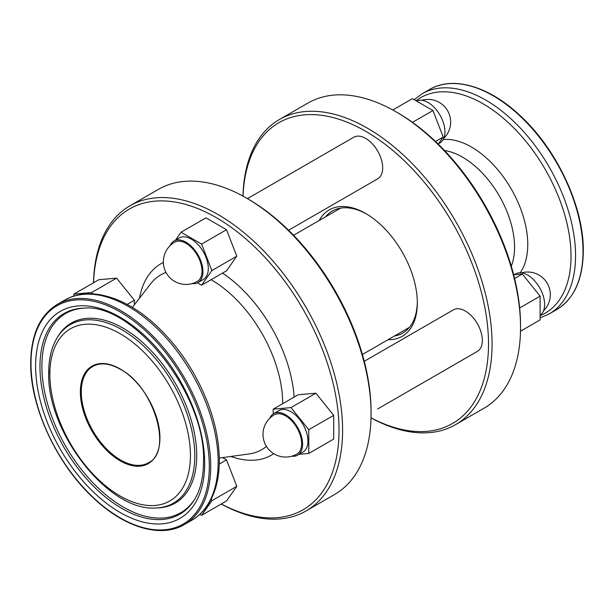 <?xml version="1.0" encoding="UTF-8"?>
<svg xmlns="http://www.w3.org/2000/svg" width="614" height="614" viewBox="0 0 614 614"><rect width="100%" height="100%" fill="white"/><g stroke="black" fill="none" stroke-linecap="round" stroke-linejoin="round"><path stroke-width="0.92" d="M170.185 245.569A23.984 13.846 60 0 1 174 241.026A23.984 13.846 60 0 1 192.481 247.45A23.984 13.846 60 0 1 202.95 271.588A23.984 13.846 60 0 1 197.984 282.563A23.984 13.846 60 0 1 192.136 283.591M197.984 282.563L203.318 279.477A23.984 13.846 -120 0 0 208.292 268.502A23.984 13.846 -120 0 0 197.823 244.364A23.984 13.846 -120 0 0 179.342 237.94L174 241.026M202.006 271.043A22.649 13.078 60 0 1 197.317 281.412A22.649 22.649 0 0 1 163.339 261.794A22.649 22.649 0 0 1 174.668 242.177A22.649 13.078 60 0 1 185.988 243.297A22.649 13.078 60 0 1 202.006 271.043M416.499 101.041A23.984 13.846 60 0 1 434.804 108.049A23.984 13.846 60 0 1 444.966 131.857A23.984 13.846 60 0 1 440 142.839L438.526 143.691M288.588 230.25L377.717 178.797A23.984 13.846 -120 0 0 382.683 167.814A23.984 13.846 -120 0 0 372.214 143.684A23.984 13.846 -120 0 0 353.733 137.252L247.427 198.629M364.255 361.316L453.385 309.863A23.984 13.846 -120 0 1 465.381 311.045A23.984 13.846 -120 0 1 481.046 332.182A23.984 13.846 -120 0 1 477.37 351.4L377.717 408.939A23.984 13.846 -120 0 0 377.848 408.863M269.838 418.172A23.984 13.846 60 0 1 273.652 413.629A23.984 13.846 60 0 1 285.648 414.818A23.984 13.846 60 0 1 301.313 435.948A23.984 13.846 60 0 1 297.637 455.166A23.984 13.846 60 0 1 291.796 456.194M297.637 455.166L302.978 452.088A23.984 13.846 -120 0 0 306.655 432.87A23.984 13.846 -120 0 0 290.982 411.733A23.984 13.846 -120 0 0 278.994 410.543L273.652 413.629M301.658 443.646A22.649 13.078 60 0 1 296.969 454.015A22.649 22.649 0 0 1 262.999 434.397A22.649 22.649 0 0 1 274.32 414.78A22.649 13.078 60 0 1 285.648 415.901A22.649 13.078 60 0 1 301.658 443.646M514.194 274.75L515.668 273.898A23.984 13.846 60 0 1 527.664 275.087A23.984 13.846 60 0 1 543.198 295.794A23.984 13.846 60 0 1 540.12 315.151M93.558 282.747A173.647 100.259 60 0 1 218.761 219.098A173.647 100.259 60 0 1 339.028 430.291A173.647 100.259 60 0 1 221.286 503.971M93.497 282.785A176.164 101.709 60 0 1 129.945 205.805A176.164 101.709 60 0 1 265.693 253.006A176.164 101.709 60 0 1 342.589 430.291A176.164 101.709 60 0 1 306.102 510.932A176.164 101.709 60 0 1 221.224 504.01M129.945 205.805L158.412 189.365A176.164 101.709 60 0 1 246.498 198.092A176.164 101.709 60 0 1 371.063 413.851A176.164 101.709 60 0 1 334.576 494.493L306.102 510.932M246.498 198.092L248.279 199.12A173.647 100.259 60 0 1 371.063 411.794L371.063 413.851M242.983 196.127A176.164 101.709 60 0 1 279.424 119.507L307.898 103.068A176.164 101.709 60 0 1 395.976 111.794L397.757 112.822A173.647 100.259 60 0 1 520.542 325.497L520.542 327.546A176.164 101.709 60 0 1 484.055 408.195L455.588 424.635A176.164 101.709 60 0 1 371.017 417.873M395.976 111.794A176.164 101.709 60 0 1 520.542 327.546M279.424 119.507A176.164 101.709 60 0 1 415.171 166.701A176.164 101.709 60 0 1 492.075 343.986A176.164 101.709 60 0 1 455.588 424.635M243.052 196.158A173.647 100.259 60 0 1 368.369 132.87A173.647 100.259 60 0 1 488.514 343.986A173.647 100.259 60 0 1 371.017 417.804M319.173 220.495A72.982 42.136 60 0 1 365.721 213.503A72.982 42.136 60 0 1 417.328 302.894A72.982 42.136 60 0 1 388.01 339.711M417.32 301.85A70.464 40.685 60 0 1 402.738 333.095A70.464 40.685 60 0 1 394.372 336.035M325.543 216.819A70.464 40.685 60 0 1 332.274 211.039A70.464 40.685 60 0 1 366.619 214.033M175.474 240.174L181.053 232.23L205.966 217.847L226.52 229.713L236.789 256.192L226.52 270.805L201.607 285.188L197.501 282.824M73.88 296.101L73.88 294.106L98.793 279.723L116.591 278.134L134.389 300.277L134.389 304.782M222.613 457.599L226.52 459.855L236.789 486.334L226.52 500.947L201.607 515.33L199.88 514.332M273.192 413.92L273.192 409.177L298.105 394.794L315.895 393.206L333.694 415.34L333.694 439.071L308.781 453.454L299.11 454.314M513.68 274.796L522.322 274.028L514.601 278.487M522.322 274.028L540.12 296.163L519.659 307.975M540.12 296.163L540.12 319.894L520.503 331.215M273.192 409.177L290.982 407.589L315.895 393.206M290.982 407.589L308.781 429.723L333.694 415.34M308.781 429.723L308.781 453.454M412.485 122.347L432.947 110.528L412.393 98.67L392.776 109.99M432.947 110.528L443.216 137.014L435.495 141.473M443.216 137.014L438.227 144.106M219.29 464.023L226.52 459.855M211.239 499.059L211.876 500.717L236.789 486.334M211.876 500.717L201.607 515.33M127.159 304.444L134.389 300.277M73.88 294.106L91.678 292.517L116.591 278.134M91.678 292.517L92.791 293.899M181.053 232.23L201.607 244.096L211.876 270.574L236.789 256.192M211.876 270.574L201.607 285.188M201.607 244.096L226.52 229.713M443.208 139.516A79.597 45.95 60 0 1 499.558 171.92A79.597 45.95 60 0 1 527.764 244.533A79.597 45.95 60 0 1 520.15 272.777M39.964 366.581A115.846 66.888 60 0 1 84.018 308.136C133.499 302.925 206.534 395.262 203.51 462.043C203.418 477.339 200.425 489.842 194.523 499.543A115.846 66.888 60 0 1 102.392 494.493A115.846 66.888 60 0 1 39.964 366.581M35.612 366.067A119.553 69.029 60 0 1 120.152 317.261A119.553 69.029 60 0 1 204.685 463.685A119.553 69.029 60 0 1 120.152 512.49A119.553 69.029 60 0 1 35.612 366.067M194.937 498.852A115.033 66.412 60 0 1 103.436 492.758A115.033 66.412 60 0 1 41.898 366.128A115.033 66.412 60 0 1 84.824 308.121M196.718 455.511A103.912 59.995 60 0 1 157.207 507.939L155.58 507.978A103.098 59.527 60 0 0 194.784 455.964A103.098 59.527 60 0 0 139.232 342.128A103.098 59.527 60 0 0 57.24 337.639L58.084 336.249A103.912 59.995 60 0 1 140.729 340.778A103.912 59.995 60 0 1 196.718 455.511M49.872 375.4A103.912 59.995 60 0 1 49.765 370.672M49.864 374.302A99.391 57.386 60 0 1 120.152 333.724A99.391 57.386 60 0 1 190.432 455.45A99.391 57.386 60 0 1 120.152 496.028A99.391 57.386 60 0 1 49.864 374.302M148.419 462.779A55.621 32.112 60 0 1 120.613 460.024A55.621 32.112 60 0 1 81.286 391.901A55.621 32.112 60 0 1 92.806 366.443C100.32 362.291 109.476 363.219 120.283 369.229C154.168 386.567 173.148 451.881 148.419 462.779M120.152 368.93A56.273 32.488 60 0 1 159.939 437.851A56.273 32.488 60 0 1 120.152 460.822A56.273 32.488 60 0 1 80.357 391.901A56.273 32.488 60 0 1 120.152 368.93M30.992 363.404A126.085 72.797 60 0 1 120.152 311.927A126.085 72.797 60 0 1 209.305 466.348A126.085 72.797 60 0 1 120.152 517.825A126.085 72.797 60 0 1 30.992 363.404M184.407 524.533C161.121 538.47 124.772 527.741 93.635 498.161C56.948 464.46 30.132 406.905 30.7 362.997C31.03 334.638 39.902 315.105 57.317 304.406A127.09 73.373 60 0 1 155.25 338.452A127.09 73.373 60 0 1 210.725 466.348A127.09 73.373 60 0 1 184.407 524.533L191.844 520.235A127.09 73.373 60 0 0 218.162 462.058A127.09 73.373 60 0 0 162.687 334.154A127.09 73.373 60 0 0 64.754 300.108C89.122 285.687 125.655 296.716 156.593 325.919C170.646 339.089 182.888 354.654 193.303 372.606C210.287 402.561 218.968 431.826 219.344 460.416C219.321 478.068 215.575 492.773 208.108 504.531C203.764 511.224 198.345 516.458 191.844 520.235M132.348 307.407L150.637 283.837A100.926 58.269 60 0 1 165.995 272.424M211.101 279.708A100.926 58.269 60 0 1 282.686 403.444A100.926 58.269 60 0 1 282.686 403.697M266.438 446.409A100.926 58.269 60 0 1 248.877 453.992L219.321 458.052M273.76 453.677A110.505 63.795 60 0 1 230.856 456.471M429.593 89.467A127.09 73.373 60 0 1 527.526 123.521A127.09 73.373 60 0 1 583.008 251.418A127.09 73.373 60 0 1 556.683 309.594L549.246 313.892A127.09 73.373 60 0 0 575.564 255.708A127.09 73.373 60 0 0 520.089 127.812A127.09 73.373 60 0 0 422.156 93.765L429.593 89.467C452.718 75.637 488.698 86.083 519.69 115.209C556.691 148.818 583.883 206.811 583.3 251.003C582.97 279.362 574.098 298.895 556.683 309.594M416.069 100.788A124.442 71.846 60 0 1 513.45 127.597A124.442 71.846 60 0 1 571.02 256.176A124.442 71.846 60 0 1 540.12 315.65M444.513 150.499A73.457 42.412 60 0 1 514.547 247.158A73.457 42.412 60 0 1 511.293 266.161M139.485 298.204A110.505 63.795 60 0 1 163.355 262.447M222.544 273.1A110.505 63.795 60 0 1 294.129 397.089M293.576 235.277L340.64 208.1M362.406 354.493L409.469 327.316M57.24 337.639C51.545 347.14 48.698 358.806 48.69 372.66C46.695 432.01 108.486 511.715 155.58 507.978M443.815 138.288A22.649 22.649 0 0 0 421.864 100.266M543.467 310.891A22.649 22.649 0 0 0 521.516 272.869M57.317 304.406L64.754 300.108M422.156 93.765L414.12 99.668M540.12 317.898L549.246 313.892"/></g></svg>

